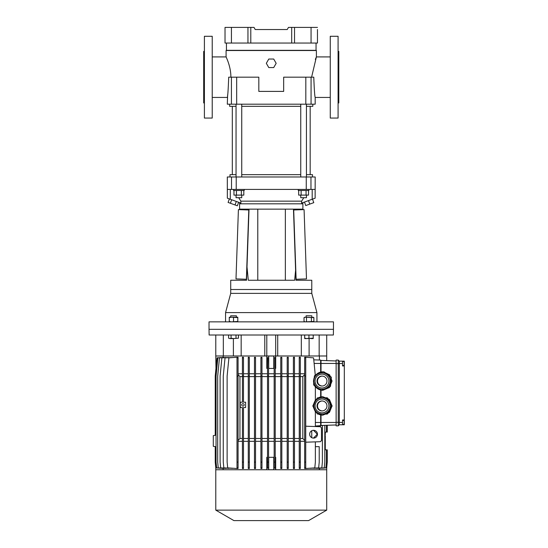 <?xml version="1.0" encoding="UTF-8"?>
<svg xmlns="http://www.w3.org/2000/svg" width="548" height="548" viewBox="0 0 548 548"><rect width="100%" height="100%" fill="white"/><g stroke="black" fill="none" stroke-linecap="round" stroke-linejoin="round"><path stroke-width="0.82" d="M225.557 312.613L316.929 312.613L311.778 293.372L311.778 289.502L271.246 289.502L311.778 289.502L311.778 280.254L295.954 280.254L295.605 270.205L294.639 280.254L248.306 280.254L247.004 266.91L246.538 280.254L230.715 280.254L230.715 293.372L225.557 312.613L225.557 321.854M302.886 202.644L302.886 203.815L239.599 203.815L239.599 209.151L302.886 209.151L302.886 203.815L239.599 203.815L239.599 202.644M271.246 289.502L230.715 289.502L271.246 289.502M295.605 270.205L293.468 209.151M247.004 266.91L249.025 209.151M257.786 280.254L257.786 209.151M285.35 280.254L285.35 209.151M300.756 195.109L300.756 197.705L306.442 197.705L306.442 195.109M333.465 321.854L209.028 321.854L209.028 329.321L271.246 329.321L209.028 329.321L209.124 335.013L333.362 335.013L333.465 329.321L271.246 329.321L333.465 329.321L333.465 321.854M311.778 293.372L230.715 293.372M306.065 190.485L306.065 195.109L308.524 195.109L308.524 190.485M306.065 195.109L301.133 195.109L301.133 190.485M301.133 195.109L298.674 195.109L298.674 190.485M236.044 195.109L236.044 197.705L241.737 197.705L241.737 195.109M298.263 189.416L298.263 190.485L308.928 190.485L308.928 189.416M268.78 67.575L273.705 67.575L276.171 63.308L273.705 59.04L268.78 59.04L266.321 63.308L268.78 67.575M226.447 43.045L226.447 50.334L316.045 50.334L316.045 43.045M317.463 29.53L317.463 43.045L317.463 29.53M317.463 43.045L250.799 43.045L250.799 27.4L254.012 27.4L255.245 29.53L287.241 29.53L288.474 27.4L317.463 27.4M225.023 27.4L231.427 27.4L231.427 43.045L225.023 43.045L225.023 27.4M250.799 27.4L231.427 27.4M291.687 43.045L291.687 27.4M294.529 43.045L294.529 27.4M250.799 43.045L247.956 43.045L247.956 27.4M247.956 43.045L231.427 43.045M303.791 197.705L301.612 201.15L240.873 201.15L238.702 197.705M301.612 201.15L301.612 203.109L312.196 199.253L312.196 189.416M312.49 176.977L312.49 174.661L306.442 174.661M300.756 174.661L241.737 174.661M306.264 189.416L306.264 176.977L315.175 176.977L315.134 198.184L315.134 189.416L227.352 189.416L227.352 198.184L227.31 176.977L236.222 176.977L236.222 189.416M306.264 176.977L236.222 176.977M236.044 174.661L230.002 174.661L230.002 176.977M230.29 189.416L230.29 199.253L240.873 203.109L240.873 201.15M230.29 199.253L227.352 198.184M315.134 198.184L312.196 199.253M241.353 190.485L241.353 195.109L243.819 195.109L243.819 190.485M241.353 195.109L236.428 195.109L236.428 190.485M236.428 195.109L233.962 195.109L233.962 190.485M312.497 199.143L313.778 202.65L305.757 205.569L304.483 202.061M309.764 204.109L308.49 200.602M236.311 201.445L235.037 204.952L237.353 205.795L238.627 202.287M235.037 204.952L230.407 203.267L231.688 199.76M230.407 203.267L228.091 202.424L229.372 198.917M248.785 209.98L246.374 279.268L235.996 278.905L238.407 209.617L248.998 209.987M296.119 279.261L293.701 209.973L304.078 209.61L306.49 278.898L295.92 279.268M232.311 174.661L232.311 106.326M310.175 174.661L310.175 106.326M233.558 189.416L233.558 190.485L244.223 190.485L244.223 189.416M230.893 77.172C230.934 66.192 225.906 56.759 226.091 56.91L212.227 56.91M330.266 97.441L315.175 97.441L315.175 104.195L231.42 104.195L231.42 77.172L228.708 77.172C228.242 89.475 227.776 96.229 227.31 97.441L212.227 97.441M330.266 56.91L316.395 56.91L311.593 77.172M315.169 97.345L315.175 97.441C314.716 96.236 314.251 89.482 313.778 77.172L311.072 77.172L311.072 104.195M236.044 106.326L229.646 106.326L229.646 104.195M306.442 106.326L312.84 106.326L312.84 104.195M315.34 59.396L316.395 56.91L316.395 50.512L226.091 50.512L226.091 56.91L226.584 58.04M231.42 77.172L258.82 77.172L258.82 91.4L283.672 91.4L283.672 77.172L311.072 77.172M338.089 102.949L338.794 102.949L338.794 51.396L338.089 51.396M338.089 118.06L338.089 36.291L330.266 36.291L330.266 118.06L338.089 118.06M212.227 118.06L212.227 36.291L204.404 36.291L204.404 118.06L212.227 118.06M204.404 51.396L203.692 51.396L203.692 102.949L204.404 102.949M231.42 104.195L227.31 104.195L227.632 94.955M241.737 106.326L300.756 106.326M233.386 338.568L233.386 355.988L223.324 355.988L223.324 335.013M301.318 335.013L301.318 355.988L277.713 355.988L277.713 335.013M264.78 335.013L264.78 355.988L241.168 355.988L241.168 335.013M319.162 335.013L319.162 355.988L309.106 355.988L309.106 338.568M326.711 335.013L326.711 355.988L215.782 355.988L215.782 335.013M275.692 335.013L275.692 368.427L275.226 368.427M266.801 335.013L266.801 368.427L267.513 368.427M325.286 434.68L325.286 432.071L326.437 432.071L326.437 425.296L327.259 425.269L327.259 432.071L326.437 432.071M317.819 425.94L320.662 425.844L315.36 426.029L320.662 425.844L320.662 414.946L322.779 415.185L329.444 412.37L332.054 405.938L329.444 399.513L322.779 396.697L320.662 396.937L320.662 390.06L321.018 390.128M320.662 414.946L318.436 414.117M316.771 413L313.627 407.561M313.812 407.876A9.241 9.234 -90 0 0 316.662 412.808M318.532 414.117A9.241 9.234 -90 0 0 322.806 415.185M324.937 388.916A8.179 8.165 -90 0 0 326.094 388.491L322.779 390.299L329.444 387.484L332.054 381.052L329.629 374.825L323.306 371.825M320.662 390.06L314.874 385.915M313.723 383.127L313.483 381.052L314.285 377.305M314.244 377.675A9.241 9.234 -90 0 0 313.757 382.723M315.079 386.066A9.241 9.234 -90 0 0 320.649 390.032M322.279 390.279A9.241 9.234 -90 0 0 322.806 390.299M242.956 403.664A1.206 1.206 0 0 0 241.743 404.876A1.206 1.206 0 0 0 242.956 406.082A1.206 1.206 0 0 0 244.161 404.876A1.206 1.206 0 0 0 242.956 403.664M309.641 434.208A3.911 3.911 90 0 0 313.552 438.112A3.911 3.911 90 0 0 317.456 434.208A3.911 3.911 90 0 0 313.552 430.296A3.911 3.911 90 0 0 309.641 434.208M313.477 438.112L317.319 434.208L313.477 430.296M215.782 469.759L215.782 510.133L326.711 510.133L326.711 469.759L215.782 469.759L215.782 467.745M326.711 510.133L308.579 520.6L233.914 520.6L215.782 510.133M342.527 361.495L344.13 361.495L344.13 365.406L342.527 365.406M342.527 424.426L344.13 424.426L344.13 420.515L342.527 420.515M318.484 468.389L325.875 467.889L326.437 462.108L326.437 449.846L327.259 449.846L327.259 462.108L326.697 467.889L322.108 468.218M325.286 435.598L325.286 449.846L326.437 449.846M325.286 448.072L325.286 446.325M321.018 390.251L321.018 396.862M321.018 415.014L321.018 425.488L336.13 424.96M314.538 385.669L315.36 386.874L315.36 400.122L313.374 404.78M242.422 462.108L242.422 407.541L240.284 407.541L240.284 402.205L242.422 402.205L242.422 376.079L243.483 376.079L243.483 402.205L245.62 402.205L245.62 407.541L243.483 407.541L243.483 468.513L242.422 468.513L242.422 462.108L243.483 462.108M243.483 357.858L243.483 357.282L242.422 357.234L242.422 357.858L243.483 357.858L243.483 376.079M242.422 376.079L242.422 357.858M315.36 441.866L315.36 462.108L314.799 467.889L305.729 468.513L305.729 357.234L313.586 357.858L315.278 375.195M315.36 426.029L324.806 425.358L324.806 462.108L324.238 467.889L316.593 468.348M310.065 468.3L318.662 467.889L319.224 462.108L319.224 446.647L315.36 446.647M313.792 468.314L321.827 467.889L322.388 462.108L322.388 425.44M300.318 441.318L304.667 441.318M294.468 441.318L299.249 441.318M288.275 441.318L293.399 441.318M281.83 441.318L287.207 441.318M275.226 441.318L280.761 441.318M275.226 457.313L275.692 457.313L275.692 469.759M319.395 468.451L319.395 469.759M326.711 467.745L326.711 469.759M311.757 430.728L311.757 437.681M215.782 355.988L215.981 368.427M216.056 446.778L213.295 446.291L213.295 435.626L216.056 435.139M223.098 468.451L223.098 469.759M267.513 457.313L266.801 457.313L266.801 469.759M261.978 441.318L267.513 441.318M255.532 441.318L260.91 441.318M249.333 441.318L254.464 441.318M243.483 441.318L248.271 441.318M238.072 441.318L242.422 441.318M232.605 357.536L225.043 357.858L223.262 376.079L223.262 462.108L223.831 467.889L232.605 468.321M228.831 357.529L221.878 357.858L220.104 376.079L220.104 462.108L220.666 467.889L228.831 468.328M225.988 357.502L219.46 357.858L217.686 376.079L217.686 462.108L218.248 467.889L225.988 468.355M224.064 357.454L217.83 357.858L216.056 376.079L216.056 462.108L216.618 467.889L224.064 468.396M238.072 357.234L237.003 357.234L237.003 357.858L238.072 357.858L238.072 357.234M238.072 373.763L242.422 373.763M243.483 373.763L248.271 373.763M249.333 357.31L248.271 357.262L248.271 357.858L249.333 357.858L249.333 357.31M249.333 373.763L254.464 373.763M255.532 357.33L254.464 357.296L254.464 357.858L255.532 357.858L255.532 357.33M255.532 373.763L260.91 373.763M261.978 357.337L260.91 357.317L260.91 357.858L261.978 357.858L261.978 357.337M261.978 373.763L267.513 373.763M223.098 357.399L223.098 355.988M215.234 435.283L215.234 376.079L217.008 357.858L221.337 357.549M215.234 446.634L215.234 462.108L215.796 467.889L221.337 468.3M243.483 438.469L248.271 438.469M243.483 376.606L248.271 376.606M238.072 440.51L239.942 438.469L239.942 376.606L242.422 376.606M239.942 438.469L242.422 438.469M239.942 376.606L238.072 374.565M249.333 438.469L254.464 438.469M249.333 376.606L254.464 376.606M255.532 438.469L260.91 438.469M255.532 376.606L260.91 376.606M261.978 438.469L267.513 438.469M261.978 376.606L267.513 376.606M268.575 441.318L274.158 441.318M268.575 438.469L274.158 438.469M268.575 376.606L274.158 376.606M268.575 373.763L274.158 373.763M268.575 368.427L274.158 368.427M268.575 457.313L274.158 457.313M267.513 467.889L267.513 357.563L268.397 357.858L268.575 365.009L268.575 467.93L267.513 468.287L267.513 467.889L268.575 467.889M268.719 368.427L268.719 355.988L273.774 355.988L273.774 368.427M268.719 457.313L268.719 469.759M275.226 438.469L280.761 438.469M275.226 376.606L280.761 376.606M275.226 373.763L280.761 373.763M281.83 357.31L280.761 357.33L280.761 357.858L281.83 357.858L281.83 357.31M281.83 373.763L287.207 373.763M288.275 357.289L287.207 357.323L287.207 357.858L288.275 357.858L288.275 357.289M288.275 373.763L293.399 373.763M294.468 357.248L293.399 357.296L293.399 357.858L294.468 357.858L294.468 357.248M294.468 373.763L299.249 373.763M299.777 357.234L299.249 357.262L299.249 357.858L300.318 357.858L300.318 357.234L299.777 357.234M300.318 373.763L304.667 373.763M313.778 359.837L320.662 360.084L319.395 360.036L319.395 355.988M274.158 467.889L274.158 357.858L275.226 357.481L275.226 468.369L274.158 468.013L275.226 467.889M273.774 457.313L273.774 469.759M281.83 438.469L287.207 438.469M281.83 376.606L287.207 376.606M288.275 438.469L293.399 438.469M288.275 376.606L293.399 376.606M294.468 438.469L299.249 438.469M294.468 376.606L299.249 376.606M300.318 376.606L302.818 376.606L302.818 438.469L304.667 440.503M300.318 438.469L302.818 438.469M304.667 374.579L302.818 376.606M320.662 360.084L321.018 360.433L321.018 371.976L320.662 372.044L320.662 360.084M315.785 374.962L320.662 372.044M313.627 404.321L316.771 398.882M318.436 397.759L320.662 396.937M321.018 360.433L336.13 360.968L321.018 360.433M314.066 379.38L314.429 375.935A9.261 9.254 -90 0 1 314.799 375.421L323.053 371.804A9.261 9.254 90 0 1 323.683 371.866L323.341 371.866A9.261 9.254 -90 0 0 322.71 371.804L321.018 371.976M342.527 422.474L342.527 424.782L339.328 424.782L338.26 425.851L336.13 425.851L336.13 422.296L342.527 422.474L342.527 419.98L344.308 419.98L344.308 424.782L339.328 424.782L339.328 422.474M339.328 363.454L339.328 361.139L342.527 361.139L342.527 363.454L336.13 363.632L336.13 422.296M336.13 363.632L336.13 360.077L338.26 360.077L339.328 361.139M338.26 360.077L338.26 425.851M326.711 360.632L326.711 355.988M299.249 357.858L299.249 376.079L300.318 376.079L300.318 357.858M299.249 376.079L299.249 462.108L300.318 462.108L300.318 376.079M300.318 467.889L300.318 468.513L299.249 468.513L299.249 467.889L300.318 467.889L300.318 462.108M299.249 467.889L299.249 462.108M315.36 386.943L314.442 385.6M313.661 383.812L314.353 376.661M313.374 407.102L315.36 411.76L315.36 426.543M315.36 411.829L313.298 406.972M313.298 404.904L315.36 400.054M305.729 376.079L304.667 376.079L304.667 357.858L305.729 357.858M305.729 357.234L304.667 357.234L304.667 357.858M304.667 376.079L304.667 462.108L305.729 462.108M305.729 468.513L304.667 468.513L304.667 467.889L305.729 467.889M304.667 467.889L304.667 462.108M314.34 376.798L313.675 383.669M293.399 467.889L294.468 467.889L294.468 468.513L293.399 468.513L293.399 376.079L294.468 376.079L294.468 357.858M294.468 376.079L294.468 467.889M293.399 376.079L293.399 357.858M293.399 462.108L294.468 462.108M287.207 467.889L288.275 467.889L288.275 468.513L287.207 468.513L287.207 376.079L288.275 376.079L288.275 357.858M288.275 376.079L288.275 467.889M287.207 376.079L287.207 357.858M287.207 462.108L288.275 462.108M280.761 467.889L281.83 467.889L281.83 468.513L280.761 468.513L280.761 376.079L281.83 376.079L281.83 357.858M281.83 376.079L281.83 467.889M280.761 376.079L280.761 357.858M280.761 462.108L281.83 462.108M274.158 357.858L275.226 357.858M274.158 462.108L275.226 462.108M274.158 376.079L275.226 376.079M267.513 462.108L268.575 462.108M267.513 376.079L268.575 376.079M267.513 357.858L268.397 357.858M260.91 467.889L261.978 467.889L261.978 468.513L260.91 468.513L260.91 376.079L261.978 376.079L261.978 357.858M261.978 376.079L261.978 467.889M260.91 376.079L260.91 357.858M260.91 462.108L261.978 462.108M254.464 467.889L255.532 467.889L255.532 468.513L254.464 468.513L254.464 376.079L255.532 376.079L255.532 357.858M255.532 376.079L255.532 467.889M254.464 376.079L254.464 357.858M254.464 462.108L255.532 462.108M248.271 467.889L249.333 467.889L249.333 468.513L248.271 468.513L248.271 376.079L249.333 376.079L249.333 357.858M249.333 376.079L249.333 467.889M248.271 376.079L248.271 357.858M248.271 462.108L249.333 462.108M237.003 467.889L238.072 467.889L238.072 468.513L237.003 468.513L237.003 462.108L238.072 462.108L238.072 357.858M237.003 357.858L237.003 462.108M237.003 376.079L238.072 376.079M238.072 467.889L238.072 462.108M237.003 468.513L227.694 467.889L227.125 462.108L227.125 376.079L228.906 357.858L237.003 357.234M242.422 467.889L243.483 467.889M342.527 363.454L342.527 365.941L344.308 365.941L344.308 361.139L342.527 361.139M344.308 365.941L344.308 419.98M339.328 363.632L339.328 422.296M305.729 426.207L320.375 426.714L321.484 427.824L321.484 440.551L320.416 441.695L305.729 442.202M322.704 371.811A9.241 9.234 -90 0 0 315.963 374.88M322.806 396.697A9.241 9.234 -90 0 0 318.532 397.759M316.662 399.067A9.241 9.234 -90 0 0 313.812 403.999M330.197 386.169A9.261 9.254 90 0 1 329.828 386.683L329.485 386.683A9.261 9.254 -90 0 0 329.855 386.169L331.026 377.497L330.239 381.833A8.179 8.165 -90 0 0 322.087 372.873M322.272 390.279L330.108 386.703A9.241 9.234 -90 0 0 330.519 386.128L331.341 377.545A9.241 9.234 -90 0 0 331.047 376.894L324.039 371.893M330.108 386.703L330.04 386.703A9.241 9.234 -90 0 0 330.458 386.128L330.519 386.128M322.087 389.231A8.179 8.165 -90 0 0 330.239 381.833L329.855 386.169M322.238 376.079A4.98 4.973 -90 0 0 318.011 383.223A4.98 4.973 -90 0 0 322.238 386.025M317.95 378.161A4.98 4.973 -90 0 0 321.998 386.032A4.98 4.973 -90 0 0 326.416 378.771A4.98 4.973 -90 0 0 317.95 378.161M317.367 387.71L320.943 390.238A9.261 9.254 -90 0 0 321.573 390.299L329.828 386.683M330.691 377.497A9.261 9.254 -90 0 0 330.423 376.921L323.683 371.866M330.766 376.921A9.261 9.254 90 0 1 331.026 377.497M329.485 386.683L321.573 390.299M316.785 387.292L313.86 385.182A9.261 9.254 -90 0 1 313.6 384.607L313.894 381.168M323.341 371.866L330.423 376.921M330.04 386.703L326.094 388.491A8.179 8.165 -90 0 0 327.17 387.902M330.43 383.696A8.179 8.165 -90 0 0 330.793 379.928M328.553 375.339A8.179 8.165 -90 0 0 326.19 373.654M331.341 377.545L331.28 377.545A9.241 9.234 -90 0 0 330.985 376.894L331.047 376.894M331.28 377.545L330.458 386.128M324.019 371.893L330.985 376.894M323.971 371.893A9.241 9.234 -90 0 0 323.354 371.832M331.732 405.623A9.261 9.254 90 0 1 331.732 406.26L331.389 406.26A9.261 9.254 -90 0 0 331.389 405.623L327.382 398.081L329.184 401.848A8.179 8.165 -90 0 0 322.087 397.759M327.725 413.761L332.026 406.294A9.241 9.234 -90 0 0 332.026 405.582L327.725 398.115M332.026 406.294L331.965 406.294A9.241 9.234 -90 0 0 331.965 405.582L332.026 405.582M314.607 402.595L312.894 405.623A9.261 9.254 -90 0 0 312.894 406.26L314.607 409.281M322.087 414.117A8.179 8.165 -90 0 0 329.184 401.848L331.389 405.623M322.238 400.965A4.98 4.973 -90 0 0 317.511 405.938A4.98 4.973 -90 0 0 322.238 410.911M317.025 405.938A4.98 4.973 -90 0 0 321.998 410.918A4.98 4.973 -90 0 0 326.971 405.938A4.98 4.973 -90 0 0 321.998 400.965A4.98 4.973 -90 0 0 317.025 405.938M327.382 413.802A9.261 9.254 90 0 1 326.834 414.117L326.492 414.117A9.261 9.254 -90 0 0 327.04 413.802L331.732 406.26M327.04 398.081A9.261 9.254 -90 0 0 326.492 397.759L326.834 397.759A9.261 9.254 90 0 1 327.382 398.081M331.389 406.26L327.04 413.802M326.492 414.117L317.792 414.117A9.261 9.254 -90 0 1 317.244 413.802L315.443 410.726M315.443 401.15L317.244 398.081A9.261 9.254 -90 0 1 317.792 397.759L326.492 397.759M328.725 411.466A8.179 8.165 -90 0 0 330.492 408.397M330.492 403.479A8.179 8.165 -90 0 0 328.725 400.417M327.718 398.115L327.656 398.115A9.241 9.234 -90 0 0 327.04 397.759L327.101 397.759M327.656 398.115L331.965 405.582M322.704 397.759L326.834 397.759M331.965 406.294L327.718 413.761M327.101 414.117L327.04 414.117A9.241 9.234 -90 0 0 327.656 413.761M327.04 414.117L322.704 414.117M308.956 335.013L308.956 338.185L306.818 338.568L304.688 338.568L304.688 338.185L306.818 338.568L313.223 338.185L313.223 335.013M306.113 315.799L311.798 315.799L306.113 315.799L306.113 317.23M308.956 338.185L311.086 338.568L313.223 338.568L313.223 338.185M304.688 338.185L304.688 335.013M304.03 317.614L305.263 317.23L311.422 317.614L313.223 317.23L313.881 317.614L304.688 317.23L304.03 317.614L304.03 321.477L305.263 321.854L313.881 321.477L313.881 317.614M304.688 321.854L304.03 321.477M311.422 317.614L311.422 321.477M306.49 317.614L306.49 321.477M228.605 338.185L229.838 338.568L228.605 338.185L228.605 335.013M230.687 315.799L236.38 315.799L230.687 315.799L230.687 317.23M236.38 315.799L236.38 317.23M231.071 338.185L233.537 338.568L229.838 338.568L231.071 338.185L231.071 335.013M238.462 338.185L233.537 338.568L238.462 338.185L238.462 335.013M235.996 338.185L235.996 335.013M229.27 317.614L231.4 317.23L237.798 317.614L237.798 317.23L229.27 317.23L229.27 321.477L231.4 321.854L237.798 321.477L237.798 321.854M229.27 321.854L229.27 321.477M237.798 317.614L237.798 321.477M233.537 317.614L233.537 321.477M311.065 43.045L311.065 27.4M310.963 176.977L310.963 189.416M231.53 189.416L231.53 176.977M305.825 104.195L305.825 77.172M236.668 77.172L236.668 104.195M315.36 422.474L336.13 422.474M314.127 363.454L336.13 363.454M322.108 372.873L322.066 372.873C319.292 372.948 317.08 374.085 315.415 376.305A8.179 8.165 90 0 1 329.321 377.305A8.179 8.165 90 0 1 322.066 389.231A8.179 8.165 90 0 1 315.415 376.305C311.456 381.319 315.682 389.546 322.066 389.231L322.108 389.231M327.636 385.08A6.932 6.925 -90 0 0 326.019 375.407A6.932 6.925 -90 0 0 316.36 377.024A6.932 6.925 -90 0 0 317.977 386.696A6.932 6.925 -90 0 0 327.636 385.08M322.108 397.759L322.066 397.759C319.416 397.78 314.881 398.848 313.894 405.938A8.179 8.165 90 0 1 322.066 397.759A8.179 8.165 90 0 1 330.232 405.938A8.179 8.165 90 0 1 322.066 414.117A8.179 8.165 90 0 1 313.894 405.938C314.381 410.904 317.1 413.63 322.066 414.117L322.108 414.117M328.923 405.938A6.932 6.925 -90 0 0 321.998 399.006A6.932 6.925 -90 0 0 315.073 405.938A6.932 6.925 -90 0 0 321.998 412.87A6.932 6.925 -90 0 0 328.923 405.938M300.756 176.977L300.756 104.195M306.442 176.977L306.442 104.195M316.929 312.613L316.929 321.854M236.044 176.977L236.044 104.195M241.737 176.977L241.737 104.195M311.798 315.799L311.798 317.23M313.223 321.854L313.881 321.477"/></g></svg>
